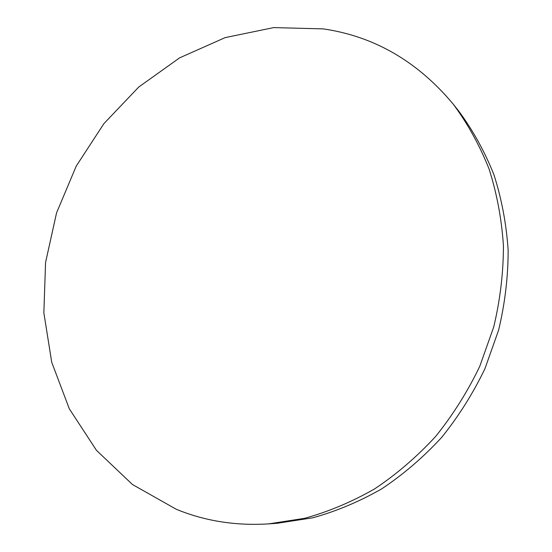 <?xml version="1.0" encoding="UTF-8"?>
<svg xmlns="http://www.w3.org/2000/svg" width="552" height="552" viewBox="0 0 552 552"><rect width="100%" height="100%" fill="white"/><g stroke="black" fill="none" stroke-linecap="round" stroke-linejoin="round"><path stroke-width="0.83" d="M176.267 509.268C204.916 521.053 235.718 525.925 268.665 523.882L304.663 518.314C328.709 511.635 352.079 501.796 374.773 488.803C396.791 474.071 417.084 456.614 435.652 436.439C452.957 414.911 467.668 391.534 479.764 366.307L493.716 326.998C500.16 299.943 503.403 272.854 503.438 245.723C501.651 218.923 496.834 193.269 488.989 168.753C479.557 145.19 467.654 123.676 453.282 104.211C417.567 61.431 374.228 36.322 323.272 28.89L273.675 27.6L225.133 37.626L179.621 57.856L138.78 86.995L103.962 123.572L76.252 166.069L56.552 212.899L45.574 262.4L43.849 312.818L51.729 362.291L69.324 408.825L96.427 450.301L132.445 484.511L176.267 509.268M268.665 523.882L277.283 523.275L312.763 517.804C336.444 511.242 359.456 501.575 381.791 488.81C403.443 474.354 423.398 457.222 441.648 437.419C458.65 416.291 473.092 393.355 484.973 368.598L498.649 330.013C504.97 303.455 508.137 276.856 508.15 250.201C506.363 223.87 501.609 198.644 493.867 174.529C484.566 151.345 472.829 130.155 458.664 110.973L453.282 104.211"/></g></svg>
